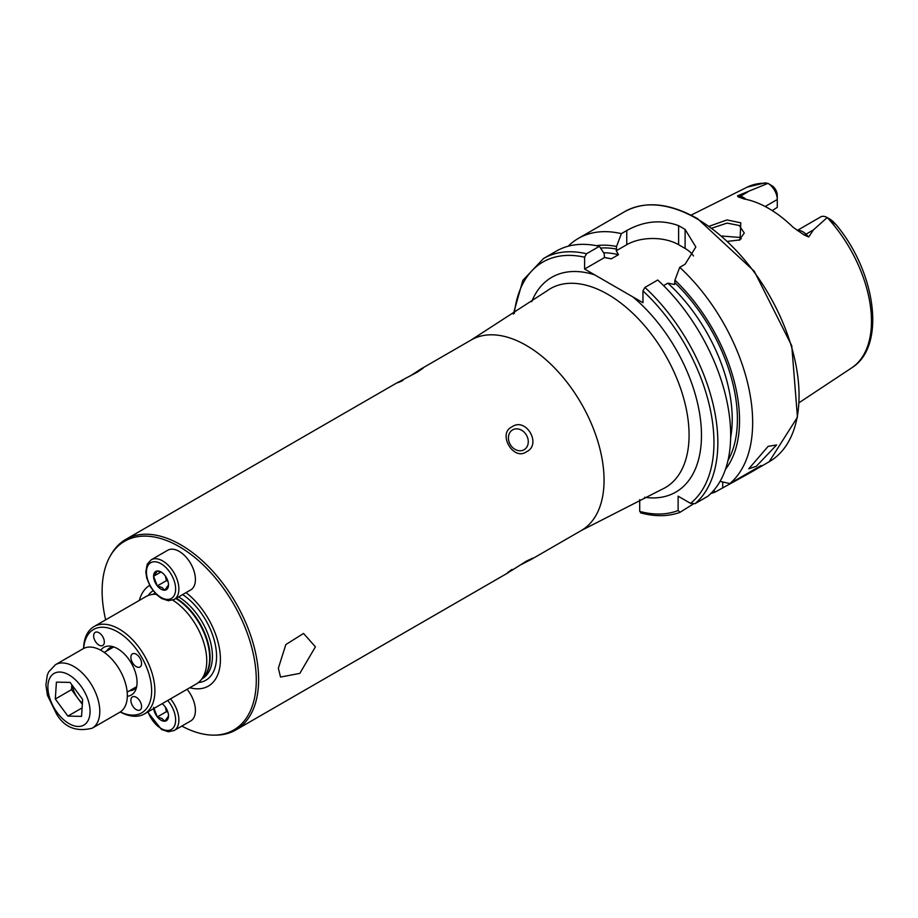 <?xml version="1.0" encoding="UTF-8"?>
<svg xmlns="http://www.w3.org/2000/svg" width="918" height="918" viewBox="0 0 918 918"><rect width="100%" height="100%" fill="white"/><g stroke="black" fill="none" stroke-linecap="round" stroke-linejoin="round"><path stroke-width="1.38" d="M739.128 240.241L744.28 233.023L739.242 225.507L727.09 223.085L711.909 228.123M709.281 226.218L726.976 219.941L740.803 222.81L740.034 239.896L727.745 241.354M278.361 668.212L285.842 644.562L303.548 633.443L315.413 646.823L299.842 673.376L280.529 677.059L278.361 668.212M93.636 635.83A7.562 4.372 -120 0 0 96.929 643.438A7.562 4.372 -120 0 0 102.759 645.469A7.562 4.372 -120 0 0 104.331 642.003A7.562 4.372 -120 0 0 101.026 634.395A7.562 4.372 -120 0 0 95.197 632.364A7.562 4.372 -120 0 0 93.636 635.83M141.579 706.527A7.562 4.372 -120 0 0 138.274 698.919A7.562 4.372 -120 0 0 132.444 696.888A7.562 4.372 -120 0 0 130.884 700.354A7.562 4.372 -120 0 0 134.189 707.962A7.562 4.372 -120 0 0 140.018 709.993A7.562 4.372 -120 0 0 141.579 706.527M136.231 654.247A7.562 4.372 -120 0 0 132.444 653.868A7.562 4.372 -120 0 0 131.285 659.939A7.562 4.372 -120 0 0 136.231 666.606A7.562 4.372 -120 0 0 140.018 666.973A7.562 4.372 -120 0 0 141.177 660.914A7.562 4.372 -120 0 0 136.231 654.247M83.676 648.441A48.138 27.792 60 0 1 117.607 631.871A48.138 27.792 60 0 1 151.619 689.234A48.138 27.792 60 0 1 120.338 711.932M83.584 648.487A50.433 29.112 60 0 1 94.015 626.569A50.433 29.112 60 0 1 119.225 629.06A50.433 29.112 60 0 1 152.17 673.502A50.433 29.112 60 0 1 144.447 713.917A50.433 29.112 60 0 1 120.247 711.989M172.791 600.142A50.433 29.112 60 0 1 202.981 640.271A50.433 29.112 60 0 1 200.629 680.422A50.433 29.112 60 0 1 196.314 683.967L144.447 713.917M139.364 600.383A58.293 33.656 60 0 1 149.623 585.386M105.662 619.834A109.013 62.94 60 0 1 110.309 555.918A109.013 62.94 60 0 1 179.205 546.612A109.013 62.94 60 0 1 254.206 658.413A109.013 62.94 60 0 1 213.779 735.134A109.013 62.94 60 0 1 181.821 726.081M110.309 555.918L111.285 554.231A110.034 63.526 60 0 1 125.812 539.382A110.034 63.526 60 0 1 180.823 544.833A110.034 63.526 60 0 1 252.702 641.797A110.034 63.526 60 0 1 235.834 729.971A110.034 63.526 60 0 1 215.719 735.123L213.779 735.134M106.683 651.011A24.075 13.896 60 0 1 109.781 647.901A24.075 13.896 60 0 1 113.362 646.811M100.75 650.231A27.506 15.881 60 0 1 110.665 646.192A27.506 15.881 60 0 1 117.607 648.716A27.506 15.881 60 0 1 135.772 689.682A27.506 15.881 60 0 1 127.327 696.246M768.114 446.377L776.617 444.943L756.34 466.264L748.778 468.823L768.114 446.377M511.992 569.447C502.869 575.873 507.665 573.107 526.404 561.127L532.842 558.087L531.017 559.555L519.336 565.522M409.967 376.105L420.983 368.967L423.175 368.118L417.311 372.18C397.609 382.393 392.801 385.17 402.91 380.5M512.611 429.888L512.611 429.888A11.464 9.364 60 0 0 510.236 444.496A11.464 9.364 60 0 0 524.075 449.74L524.075 449.74A11.464 9.364 60 0 0 526.45 435.132A11.464 9.364 60 0 0 512.611 429.888M511.992 426.847C526.037 416.726 542.182 444.679 526.404 451.794C513.38 461.329 497.212 433.434 511.992 426.847M797.168 230.498L820.658 216.935A13.208 7.619 60 0 1 827.198 217.555L813.337 229.97L808.735 236.97L804.122 234.962L793.095 227.274A106.499 61.483 60 0 0 768.584 208.386A106.499 61.483 60 0 0 744.073 198.965L738.083 196.831A6.415 4.751 98.9 0 0 740.264 196.28L737.498 195.844L738.083 196.831M741.274 238.864L739.242 237.406L721.8 236.029M568.185 246.219A144.424 83.377 60 0 1 578.34 238.416A144.424 83.377 60 0 1 621.371 233.642L616.563 246.472L616.253 250.775L618.48 254.688L611.285 258.842L604.503 257.556L604.182 253.632L599.385 246.334L586.545 253.747L584.605 257.212L584.605 269.043L642.956 302.733L642.956 290.903L644.906 287.437L657.736 280.024A144.424 83.377 60 0 1 707.847 496.271L695.018 503.684L690.554 503.351L678.127 496.179L678.127 510.511A141.67 81.794 60 0 1 639.72 511.418L641.659 512.623M663.576 285.624L667.822 283.169L674.604 284.465L674.925 280.162L679.722 267.333L685.103 264.223L695.844 246.999L685.103 229.42A144.424 83.377 -120 0 0 681.856 227.492A144.424 83.377 -120 0 0 678.62 225.679C661.373 219.31 644.08 220.928 626.753 230.533L621.371 233.642M679.722 267.333A144.424 83.377 60 0 1 729.844 483.568L720.056 481.376M710.922 493.448A144.424 83.377 60 0 0 714.904 492.197L749.18 473.309L761.148 465.495L729.844 483.568M765.164 206.504L777.271 199.504L777.271 207.388L772.245 210.601M829.964 219.253L832.775 221.181C836.814 225.403 836.264 225.151 831.146 220.412L827.302 217.612A104.434 60.301 60 0 1 851.663 367.889L799.245 402.6M767.953 183.348A104.434 60.301 60 0 0 747.298 187.111L765.061 182.866L767.999 183.371A13.208 7.619 -120 0 1 777.271 199.504L777.271 195.201A7.929 4.579 -120 0 0 772.692 186.193L767.964 183.359L737.498 195.844M831.146 220.412L835.954 224.543C876.001 271.992 886.501 346.499 851.663 367.889M674.925 280.162A132.651 76.584 60 0 1 725.438 469.385M714.904 492.197L713.906 490.201M596.287 245.68A132.651 76.584 60 0 1 616.563 246.472M693.17 504.062L679.802 512.439C667.983 516.604 654.901 516.742 640.534 512.841M586.545 253.747A144.424 83.377 60 0 0 543.513 258.52L556.342 251.107A144.424 83.377 60 0 1 599.385 246.334M680.077 512.301L678.127 510.511M639.72 499.667L639.72 511.418M693.492 255.961A36.674 21.171 0 0 0 685.103 248.457L678.62 244.704A36.674 21.171 0 0 0 626.753 244.704L616.253 250.775M604.503 257.556L584.605 269.043M136.587 687.043A24.075 13.896 60 0 1 133.856 689.59A24.075 13.896 60 0 1 129.61 690.715M186.044 592.626A58.293 33.656 60 0 1 220.377 657.173A58.293 33.656 60 0 1 189.797 687.731M94.015 626.569L145.882 596.62A50.433 29.112 60 0 1 151.114 594.657A50.433 29.112 60 0 1 156.117 594.279M72.281 685.402A18.601 10.741 -120 0 0 77.8 698.196L82.333 704.358M92.179 728.215L119.73 712.299A36.674 21.171 -120 0 0 115.955 664.162A36.674 21.171 -120 0 0 83.056 648.774L55.505 664.678A36.674 21.171 60 0 1 88.403 680.066A36.674 21.171 60 0 1 92.179 728.215C76.171 732.128 64.271 727.331 56.468 713.825L47.461 695.362L45.9 685.092L47.266 675.223L48.7 671.85L55.505 664.678M81.553 716.361L67.875 716.109L55.309 699.011L56.411 682.154L70.078 682.395L82.643 699.493L81.553 716.361M82.104 707.904L67.875 716.109M55.309 699.011L71.512 689.647L77.8 698.196A18.601 10.741 -120 0 0 82.413 703.142M71.512 689.647L71.834 684.782M165.378 576.079L166.422 580.646L167.902 581.14M179.205 551.385A22.927 13.231 60 0 1 194.18 571.593A22.927 13.231 60 0 1 190.669 589.953L174.133 599.5A22.927 13.231 60 0 0 177.644 581.14A22.927 13.231 60 0 0 162.67 560.932A22.927 13.231 60 0 0 151.206 559.796L167.742 550.249A22.927 13.231 60 0 1 179.205 551.385M164.735 590.194A10.546 6.093 60 0 1 161.052 589.195A10.546 6.093 60 0 1 157.368 585.948L162.016 587.509L164.792 590.24L168.499 584.95A10.546 6.093 60 0 1 164.827 590.194M157.276 585.833L153.593 576.343A10.546 6.093 60 0 0 157.276 585.833L157.368 585.948M160.937 572.006L153.558 576.263L157.368 570.973A10.546 6.093 60 0 1 161.052 571.971A10.546 6.093 60 0 1 164.735 575.23L164.827 575.345A10.546 6.093 60 0 1 168.499 584.835L168.499 584.95M157.368 570.973L161.545 572.281M153.593 576.217A10.546 6.093 60 0 1 157.276 570.985M166.422 580.646L157.299 585.913M165.378 707.101L166.422 711.668L167.902 712.161M187.077 689.303A22.927 13.231 60 0 1 190.669 720.974L174.133 730.521A22.927 13.231 60 0 0 170.541 698.85M164.735 721.215A10.546 6.093 60 0 1 161.052 720.217A10.546 6.093 60 0 1 157.368 716.969L162.016 718.53L164.792 721.261L168.499 715.971A10.546 6.093 60 0 1 164.827 721.215M166.422 711.668L157.299 716.935L153.593 707.365M157.276 716.855A10.546 6.093 60 0 1 153.673 708.593M162.119 703.704A10.546 6.093 60 0 1 164.735 706.252L164.827 706.367A10.546 6.093 60 0 1 168.499 715.856L168.499 715.971M175.854 598.502A48.918 28.24 60 0 1 205.816 637.402A48.918 28.24 60 0 1 203.739 676.922L200.629 680.422M176.302 598.249A48.826 28.194 60 0 1 206.734 638.48A48.826 28.194 60 0 1 202.912 677.851M178.62 596.918A48.826 28.194 60 0 1 209.935 639.984A48.826 28.194 60 0 1 202.316 678.654L202.075 678.792M153.249 594.221L153.49 594.084A48.826 28.194 60 0 1 155.131 593.257M148.096 595.553A51.959 29.996 60 0 1 153.031 590.756M797.317 230.602A13.208 7.619 60 0 1 802.78 231.715A13.208 7.619 60 0 1 805.981 234.216L808.735 236.97M804.122 234.962A6.415 2.215 134.9 0 0 805.981 234.216L813.337 229.97M526.244 345.409A110.034 63.526 60 0 1 598.134 442.373A110.034 63.526 60 0 1 581.266 530.547L661.763 489.432A114.888 66.325 60 0 0 683.784 398.687A114.888 66.325 60 0 0 607.842 294.345A114.888 66.325 60 0 0 547.082 290.799L471.232 339.958A110.034 63.526 60 0 1 526.244 345.409M696.934 218.782A144.424 83.377 60 0 1 791.282 346.052A144.424 83.377 60 0 1 769.146 461.777L797.455 417.185L791.752 345.753L754.286 271.28L697.623 218.713C669.52 202.924 645.228 200.56 624.722 211.633A144.424 83.377 60 0 1 696.934 218.782M531.694 301.689A124.022 71.604 60 0 1 594.669 274.849M674.925 282.767A129.633 74.84 60 0 1 727.985 460.492M644.906 287.437A144.424 83.377 60 0 1 695.018 503.684M642.956 290.903A141.67 81.794 60 0 1 690.554 503.351M600.533 248.078A129.633 74.84 60 0 1 616.563 249.076M603.619 252.771A125.961 72.729 60 0 1 618.48 254.688M667.822 283.169A125.961 72.729 60 0 1 730.659 437.484M604.48 257.522A125.961 72.729 60 0 1 611.285 258.842M514.332 313.394A141.67 81.794 60 0 1 584.605 257.212M632.892 296.927A124.022 71.604 60 0 1 701.26 428.144A124.022 71.604 60 0 1 644.631 497.315M685.103 229.42L685.103 248.457M678.62 225.679L678.62 244.704M626.753 230.533L626.753 244.704M722.718 487.688L722.718 481.984M746.013 199.355A13.208 7.619 -120 0 0 740.264 196.28L747.619 192.034M182.659 594.577A51.959 29.996 60 0 1 215.638 646.433A51.959 29.996 60 0 1 198.345 682.59M154.476 593.969A48.826 28.194 60 0 1 155.521 593.671M57.145 712.563A29.801 17.201 -120 0 0 86.418 722.982A29.801 17.201 -120 0 0 80.807 685.941A29.801 17.201 -120 0 0 51.534 675.522A29.801 17.201 -120 0 0 57.145 712.563M161.052 563.744A20.632 11.911 60 0 1 175.636 589.012A20.632 11.911 60 0 1 161.052 597.434A20.632 11.911 60 0 1 146.455 572.166A20.632 11.911 60 0 1 161.052 563.744M167.719 700.48A20.632 11.911 60 0 1 175.223 723.763A20.632 11.911 60 0 1 161.052 728.456A20.632 11.911 60 0 1 148.073 711.817M235.834 729.971L508.32 572.66M531.017 559.555L581.266 530.547M749.18 473.309L769.146 461.777M747.298 187.111L691.024 215.156M578.34 238.416L624.722 211.633M543.513 258.52L522.847 280.357L513.334 314.048M125.812 539.382L398.286 382.072M420.983 368.967L471.232 339.958M830.951 219.723L827.29 217.6M155.59 593.739L151.114 594.657M136.667 686.641L127.177 692.126M113.752 646.938L104.25 652.423M151.206 559.796L147.213 564.237L145.801 571.903L146.742 578.099L150.357 586.74L156.106 594.267L161.522 598.479L168.327 600.739L174.133 599.5M147.683 712.047L161.522 729.5L168.327 731.761L174.133 730.521"/></g></svg>
